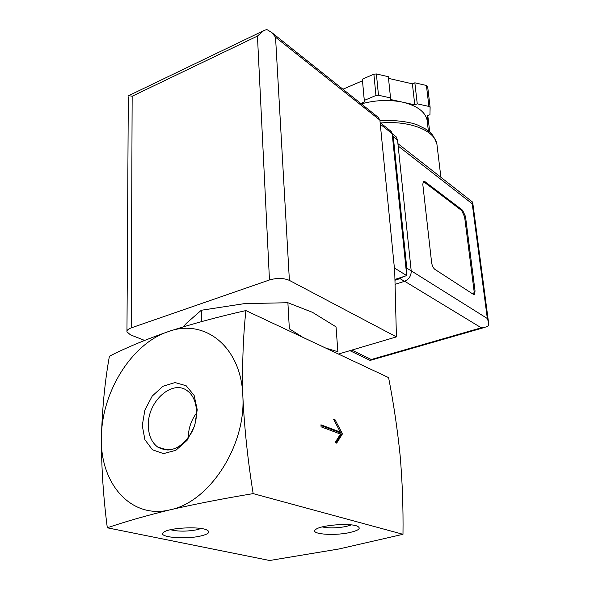 <?xml version="1.0" encoding="UTF-8"?>
<svg xmlns="http://www.w3.org/2000/svg" width="590" height="590" viewBox="0 0 590 590"><rect width="100%" height="100%" fill="white"/><g stroke="black" fill="none" stroke-linecap="round" stroke-linejoin="round"><path stroke-width="0.89" d="M253.162 493.616C247.8 460.34 244.371 427.986 242.866 396.554C245.853 445.745 209.487 502.016 170.245 509.782C195.438 503.993 223.079 498.609 253.162 493.616L402.985 534.304L338.903 548.988L269.659 560.5L107.306 527.799C124.896 521.744 145.878 515.734 170.245 509.782C130.921 519.724 99.799 483.225 101.414 437.345C101.591 391.686 132.079 343.24 168.452 331.565C204.627 318.084 241.59 346.787 242.866 396.554C242.092 365.476 243.102 336.816 245.89 310.576L388.589 377.6C393.567 403.059 397.409 429.004 400.123 455.428C402.365 481.691 403.317 507.983 402.985 534.304M320.938 424.793L321.071 426.828L340.474 434.07L335.12 442.574L336.661 443.134L342.48 433.849L335.002 419.689L333.468 419.092L340.327 432.072L320.938 424.793M325.732 348.078L337.871 351.721L336.042 326.867L312.464 312.331L287.891 302.729L244.407 303.629L201.286 310.266L186.455 323.239L183.247 326.845M302.825 337.318L289.351 328.807L287.891 302.729M201.544 321.602L201.286 310.266M188.306 437.773C188.365 428.554 191.153 420.25 196.669 412.867M148.333 425.538C147.434 401.163 172.966 378.588 187.856 391.222C197.694 398.582 199.516 417.971 191.418 432.831C181.189 448.658 169.972 453.415 157.766 447.102C151.667 442.485 148.518 435.295 148.333 425.538M142.264 425.567L144.889 410.021L152.25 396.052L162.965 386.258L175.038 382.549L186.175 385.749L194.132 395.411L197.23 409.718L194.722 425.81L187.067 440.347L175.872 450.281L163.489 453.614L152.456 449.794L144.919 439.742L142.264 425.567M245.89 310.576C217.85 316.867 192.038 323.866 168.452 331.565C145.656 339.552 125.972 347.776 109.401 356.22C104.924 381.147 102.262 408.184 101.414 437.345C101.34 466.764 103.309 496.92 107.306 527.799M349.177 532.652C358.897 530.454 361.552 528.271 357.127 526.096C349.582 522.814 320.702 525.152 315.805 529.429C308.88 533.965 333.033 536.177 349.177 532.652M200.556 536.03C208.941 534.009 210.91 531.929 206.448 529.791C198.55 526.236 169.094 527.851 163.858 532.143C155.966 537.011 184.39 539.865 200.556 536.03M342.48 433.849L341.33 434.144L340.246 432.094M335.865 442.847L341.33 434.144M335.002 419.689L333.933 419.969M340.327 432.072L339.176 432.367L320.99 425.552M170.488 529.724C177.804 531.583 186.61 531.597 196.913 529.768L201.043 528.507M322.243 526.907C328.615 528.323 336.492 528.198 345.873 526.546L351.382 524.908M394.931 279.424L406.724 275.589L392.166 133.62L390.447 130.81M379.894 120.131L275.537 37.207L271.887 32.598L266.798 29.5L263.723 30.614L257.447 36.079L269.468 279.97C276.99 277.824 283.628 277.964 289.395 280.39L396.428 336.89L394.725 271.4L379.894 120.131L378.183 117.307M269.468 279.97L131.209 327.893C128.17 328.999 126.754 330.326 126.961 331.882L130.478 334.855L144.579 340.401M128.273 96.17L128.723 95.617L132.153 96.236L131.209 327.893M396.428 336.89L338.446 354.052M406.724 275.589L394.393 267.985M428.288 130.213L429.557 130.486L429.52 131.976M427.322 122.019L427.101 120.08C425.125 111.65 416.997 105.684 402.734 102.195L414.77 104.85L417.255 103.84L428.915 106.421L430.117 107.321L429.948 114.718L427.492 115.699L427.352 122.233M360.837 103.486L364.413 101.982L364.303 100.396L375.948 95.484L378.485 95.248L390.536 97.918L390.587 99.511L402.734 102.195C389.393 99.452 375.594 100.012 361.338 103.884M424.911 181.602L423.465 181.314L422.794 184.316L431.615 262.557C432.123 265.729 433.222 268 434.896 269.372L473.261 294.277L474.382 294.417L475.053 291.04L465.503 216.508L462.545 210.195L424.911 181.602L423.981 181.949L423.2 181.558M394.953 280.25L400.013 278.613L403.25 276.717M395.064 284.343L404.467 281.312C409.003 279.35 411.252 275.877 411.208 270.891L397.542 140.059L396.148 136.792L394.953 135.84M406.355 271.975L406.79 268.126L393.272 136.696L392.188 133.782M369.451 360.07L370.1 360.416L371.287 359.502L351.802 350.099M371.287 359.502L481.27 327.789L486.138 326.993L488.432 325.769L488.491 322.177L487.333 318.519L411.2 270.81M487.333 318.519L472.236 203.793L472.605 202.105L397.918 143.65M429.557 130.486L427.794 115.581M417.255 103.84L414.851 82.814L426.43 85.476L427.625 86.398L430.11 107.269M414.77 104.85L412.388 83.846L414.851 82.814M388.508 78.359L412.388 83.846M390.536 97.918L388.338 76.707L376.391 73.957L373.876 74.192L362.341 79.185L364.303 100.396M364.413 101.982L362.341 79.185M342.938 89.23L362.459 80.8M473.696 294.484L474.117 291.327L464.596 216.825L461.646 210.505L423.981 181.949M275.537 37.207L289.395 280.39M257.447 36.079L132.153 96.236M396.148 136.792L380.299 124.247M437.168 146.342L436.917 144.218C434.882 130.449 409.239 120.272 380.602 123.015M481.27 327.789L404.644 281.253M472.236 203.793L398.169 146.032M404.467 281.312L400.013 278.613M411.208 270.891L406.79 268.126M397.542 140.059L393.272 136.696M428.915 106.421L426.43 85.476M378.485 95.248L376.391 73.957M375.948 95.484L373.876 74.192M474.117 291.327L475.053 291.04M464.596 216.825L465.503 216.508M461.646 210.505L462.545 210.195M157.766 447.102L168.143 450.133M263.288 30.85L128.841 95.58M128.296 97.284L126.968 331.152M272.115 32.819L378.979 117.941M391.244 131.445L380.144 122.654M379.945 120.633C391.76 120.021 402.749 120.95 412.926 123.406L417.698 125.043L425.486 128.959C429.085 131.983 432.839 132.337 436.917 144.218L440.892 177.28M369.399 360.04L349.892 350.667M472.715 202.495L488.491 322.177M484.397 327.494L370.55 360.284M427.101 120.08L428.384 131.024M430.117 107.321L427.625 86.398"/></g></svg>

